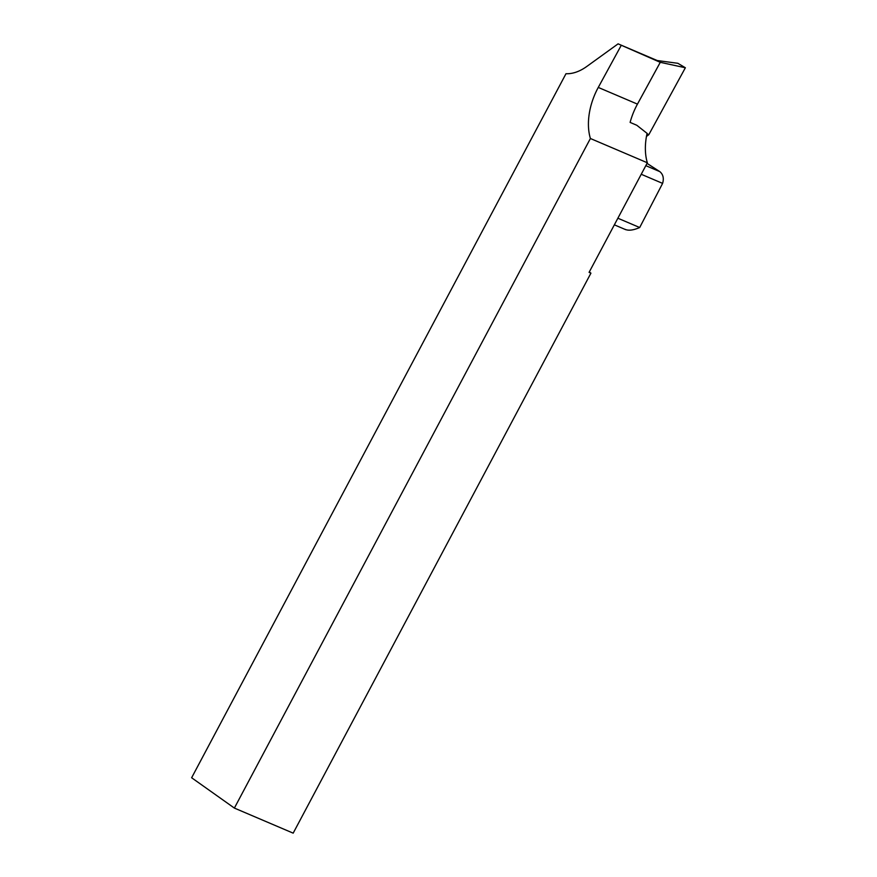 <?xml version="1.0" encoding="UTF-8"?>
<svg xmlns="http://www.w3.org/2000/svg" width="877" height="877" viewBox="0 0 877 877"><rect width="100%" height="100%" fill="white"/><g stroke="black" fill="none" stroke-linecap="round" stroke-linejoin="round"><path stroke-width="1.32" d="M637.447 104.122L598.267 87.426A52.642 33.096 113.1 0 0 597.84 88.226A52.642 33.096 113.1 0 0 590.396 138.5L647.347 162.782A52.642 33.096 -66.9 0 1 647.073 133.359L636.79 125.258L630.114 122.407A52.642 33.096 113.1 0 1 636.834 105.262A52.642 33.096 113.1 0 1 637.009 104.922A52.642 33.096 113.1 0 1 637.447 104.122L660.26 62.333L618.099 43.85L586.757 66.488A52.642 33.096 113.1 0 1 565.983 73.723L191.635 777.756L234.378 808.079L293.181 833.15L590.934 273.153L589.289 271.98M657.257 60.535L660.282 62.322L657.257 60.535L677.855 63.297L685.365 67.759L648.805 134.707L646.47 136.395M647.347 162.782L589.081 272.363L590.934 273.153M590.396 138.5L234.378 808.079M645.823 165.654L659.844 171.64L647.029 163.385M598.267 87.426L621.091 45.626M657.268 60.557L618.099 43.85M659.844 171.64C663.155 174.413 664.075 178.327 662.606 183.381L639.695 227.527C633.249 230.311 628.36 230.892 625.005 229.292M685.365 67.759L660.282 62.322L636.834 105.262M647.007 133.71L648.805 134.707M662.606 183.381L641.24 174.271M617.868 218.22L639.695 227.527M625.707 229.675L614.349 224.83"/></g></svg>
